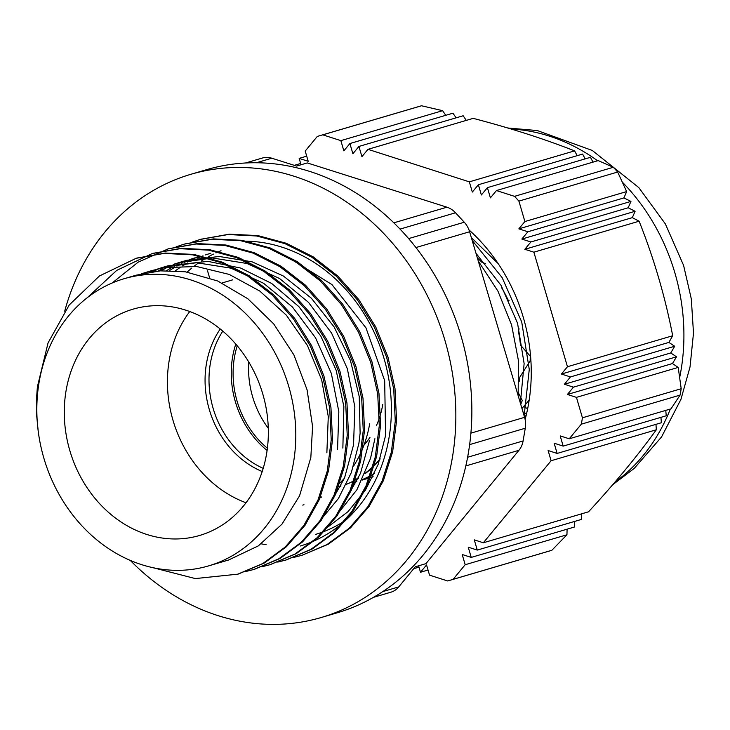 <?xml version="1.0" encoding="UTF-8"?>
<svg xmlns="http://www.w3.org/2000/svg" width="730" height="730" viewBox="0 0 730 730"><rect width="100%" height="100%" fill="white"/><g stroke="black" fill="none" stroke-linecap="round" stroke-linejoin="round"><path stroke-width="1.09" d="M567.091 529.186L566.945 534.761L465.183 564.719L462.19 554.499L471.233 557.401L468.24 547.181L477.274 550.082L474.281 539.871L483.324 542.773L588.553 511.794C614.742 483.397 637.336 456.049 656.334 429.769L551.104 460.74L548.102 450.529L557.145 453.43L554.152 443.21L563.186 446.112L560.193 435.901L569.236 438.794L670.989 408.846L680.086 395.094L581.326 424.166A231.638 197.456 -106.4 0 0 582.43 417.797L576.445 397.366L567.402 394.474L573.452 387.155L564.409 384.254L570.449 376.935L561.416 374.043L567.456 366.725L672.695 335.745A781.967 203.953 -42.5 0 1 668.89 342.406L674.675 346.257L570.449 376.935M574.437 521.485L574.291 527.06L471.233 557.401M581.627 513.829L581.5 519.404L477.274 550.082M674.675 346.257A713.73 186.15 -42.5 0 1 670.751 352.955L676.509 356.815A660.075 172.161 -42.5 0 1 672.458 363.549L678.197 367.418L576.445 397.366M672.458 363.549L567.402 394.474M676.509 356.815L573.452 387.155M670.751 352.955L564.409 384.254M668.89 342.406L561.416 374.043M524.888 221.537L626.65 191.589L623.904 197.93L518.847 228.855L524.888 221.537L518.902 201.106A231.638 197.456 -106.4 0 0 514.531 196.343L613.3 167.279L598.208 160.591L496.455 190.548L490.405 197.867L487.412 187.646L481.371 194.965L478.378 184.745L472.328 192.063L469.335 181.852L574.574 150.873A781.967 408.809 -106.3 0 1 577.202 155.654M487.412 187.646L590.47 157.315A660.075 345.08 -106.3 0 1 592.988 162.133M585.168 158.875A713.73 373.13 -106.3 0 0 582.595 154.066L478.378 184.745M456.104 117.831L452.956 113.196L349.898 143.536L343.848 150.855L340.855 140.635L322.779 134.84A231.638 197.456 -106.4 0 0 319.795 135.689A231.638 197.456 -106.4 0 0 317.295 136.437L305.213 151.073L308.206 161.284L299.163 158.383L301.034 164.761M299.163 158.383L306.7 156.165M300.66 163.483L294.327 165.345M574.574 150.873C544.379 138.974 510.589 128.142 473.213 118.36L367.975 149.331L361.934 156.649L358.932 146.438L352.891 153.747L349.898 143.536M358.932 146.438L463.158 115.76L466.287 120.395M340.855 140.635L442.608 110.686L445.765 115.313M623.904 197.93A660.075 172.919 -170.1 0 1 630.948 201.416L628.183 207.767A713.73 186.971 -170.1 0 1 635.1 211.289L632.317 217.65A781.967 204.856 -170.1 0 1 639.115 221.208L533.876 252.188L524.833 249.286L530.883 241.968L521.841 239.066L527.89 231.757L518.847 228.855M628.183 207.767L521.841 239.066M530.883 241.968L635.1 211.289M630.948 201.416L527.89 231.757M632.317 217.65L524.833 249.286M660.942 417.341A713.73 373.13 -106.3 0 1 661.362 422.752L557.145 453.43M665.76 410.379A660.075 345.08 -106.3 0 1 666.244 415.781L563.186 446.112M655.969 424.34A781.967 408.809 -106.3 0 1 656.334 429.769M413.7 568.688L419.002 567.128M428.035 570.03L420.498 572.247L426.548 564.938L429.541 575.149L447.618 580.952A231.638 197.456 -106.4 0 0 450.602 580.104A231.638 197.456 -106.4 0 0 453.093 579.346L465.183 564.719M418.609 565.796L420.498 572.247M207.557 270.857L209.592 277.811M322.779 134.84L421.538 105.768L442.608 110.686M469.335 181.852L367.975 149.331M518.902 201.106L617.671 172.034L626.65 191.589M639.115 221.208C653.898 258.329 665.094 296.508 672.695 335.745M567.456 366.725L533.876 252.188M569.236 438.794L581.326 424.166M483.324 542.773L551.104 460.74M514.531 196.343L496.455 190.548M525.116 419.485A168.831 143.919 -106.4 0 0 481.07 241.867A168.831 143.919 -106.4 0 0 468.998 229.932M566.945 534.761L551.862 550.274L453.093 579.346M678.197 367.418L681.199 388.725L582.43 417.797M319.795 135.689L418.555 106.617A231.638 197.456 73.6 0 1 421.538 105.768M613.3 167.279A231.638 197.456 73.6 0 1 617.671 172.034M681.199 388.725A231.638 197.456 73.6 0 1 680.086 395.094M551.862 550.274A231.638 197.456 73.6 0 1 549.371 551.031L450.602 580.104M38.161 430.727L36.655 415.452L36.5 398.899L37.385 386.827L48.061 342.908L69.25 304.948L99.408 275.995L136.136 258.301L164.013 253.429L192.62 254.825L220.889 262.499L247.78 276.086L272.244 295.075L293.369 318.764L310.396 346.184L322.614 376.315L329.659 407.979L331.228 439.944L327.277 470.996L318.024 499.94L303.78 525.618L285.156 547.08L262.891 563.487L237.816 574.163L195.357 578.58L152.543 567.593M87.281 297.694L116.709 270.392L152.15 253.584L180.009 248.702L208.625 250.135L236.912 257.763L263.785 271.377L288.259 290.367L309.392 314.028L326.383 341.476L338.647 371.597L345.664 403.261L347.234 435.235L343.31 466.287L334.021 495.214L319.813 520.919L301.18 542.363L278.897 558.76L253.839 569.473L245.654 571.553M112.101 283.039L138.153 262.161L168.174 248.884L196.041 243.993L224.648 245.399L252.927 253.073L279.809 266.642L304.264 285.658L325.407 309.328L342.416 336.749L354.643 366.889L361.697 398.543L363.248 430.517L359.315 461.57L350.062 490.505L335.809 516.183L317.203 537.663L294.92 554.043L269.854 564.746L261.842 566.799M176.112 246.831L184.179 244.139L212.047 239.285L240.663 240.699L268.941 248.337L295.814 261.951L320.297 280.931L341.412 304.611L358.43 332.05L370.676 362.162L377.693 393.835L379.281 425.809L375.329 456.852L366.059 485.788L351.842 511.493L333.199 532.927L310.925 549.343L285.868 560.038L277.747 562.1M192.455 242.013L200.202 239.458L228.07 234.549L256.677 235.982L284.955 243.637L311.838 257.215L336.293 276.232L357.445 299.893L374.435 327.323L386.681 357.454L393.726 389.108L395.277 421.082L391.353 452.144L382.082 481.07L367.847 506.757L349.241 528.237L326.949 544.607L301.882 555.329L293.77 557.41M136.638 258.155L165.299 253.045L193.906 254.441L222.185 262.125L249.076 275.703L273.531 294.701L294.665 318.38L311.683 345.801L323.91 375.932L330.945 407.596L332.524 439.57L328.564 470.622L319.32 499.557L305.076 525.235L286.452 546.706L264.187 563.104L238.445 573.981M152.944 253.346L181.305 248.319L209.921 249.751L238.199 257.38L265.072 270.994L289.554 289.983L310.679 313.654L327.679 341.093L339.943 371.214L346.951 402.878L348.529 434.861L344.606 465.904L335.316 494.83L321.1 520.536L302.466 541.979L280.183 558.386L254.588 569.254M168.739 248.72L197.328 243.61L225.935 245.024L254.213 252.699L281.105 266.258L305.56 285.275L326.702 308.954L343.711 336.366L355.939 366.506L362.993 398.169L364.544 430.134L360.602 461.196L351.349 490.122L337.105 515.8L318.49 537.28L296.216 553.668L270.383 564.582M184.891 243.939L213.343 238.902L241.959 240.316L270.228 247.963L297.11 261.568L321.592 280.548L342.708 304.227L359.717 331.666L371.971 361.788L378.979 393.452L380.567 425.435L376.625 456.478L367.345 485.413L353.137 511.109L334.495 532.553L312.221 548.969L286.653 559.801M200.878 239.257L229.357 234.166L257.964 235.607L286.251 243.263L313.134 256.832L337.588 275.849L358.74 299.51L375.731 326.94L387.977 357.079L395.021 388.734L396.563 420.708L392.649 451.77L383.378 480.687L369.134 506.383L350.528 527.854L328.235 544.233L301.882 555.32M335.663 516.393L356.897 489.803L370.521 458.422L374.891 438.721M197.976 257.024L192.355 258.958M189.599 260.035L184.453 262.262M181.943 263.457L176.888 266.094M174.379 267.527L169.488 270.575M319.804 520.928L338.382 498.59L351.34 472.575L358.895 443.384L360.127 433.173L359.242 396.582L350.418 360.401L334.094 326.912L311.309 298.168L283.386 276.031L252.06 261.805L219.21 256.476L186.853 260.281L182.582 261.513M181.031 262.006L176.085 263.758M173.649 264.707L168.502 266.943M165.902 268.193L160.892 270.821M342.863 448.092L343.866 406.546L336.119 370.174L320.844 336.156L298.88 306.646L271.615 283.432L240.654 268.047L207.904 261.367L168.101 265.793M165.746 266.514L160.271 268.403M157.516 269.47L152.369 271.697M326.867 452.81L328.281 416.52L321.702 379.992L307.43 345.509L286.379 315.214L259.752 291.033L229.22 274.416L196.598 266.496L163.903 267.682L151.347 270.711M149.349 271.341L144.148 273.157M208.579 565.896L228.6 560.001L258.384 545.858L281.972 524.149L299.565 495.807L310.834 457.518L312.577 426.484L307.093 389.856L293.916 354.935L273.732 323.938L247.835 298.743L217.732 281.013L185.301 271.77L160.363 270.857L136.072 275.21L124.054 278.741A149.668 127.586 -106.4 0 0 43.919 458.349A149.668 127.586 -106.4 0 0 208.579 565.896A149.668 127.586 -106.4 0 0 293.487 462.628A149.668 127.586 -106.4 0 0 124.054 278.741M141.319 273.805L152.086 270.492M149.659 272.117L154.824 270.018M157.589 269.014L162.763 267.344L196.507 262.727L230.899 268.156L263.594 283.286L292.465 307.047L315.543 337.835L331.365 373.505L338.829 411.656L337.543 449.671M157.99 271.049L163.046 268.558M165.701 267.372L170.948 265.255M173.411 264.37L178.786 262.645L212.539 258L246.904 263.457L279.626 278.559L308.471 302.348L331.584 333.108L347.361 368.796L354.862 406.948L353.539 444.944L344.533 477.995L328.518 506.666M166.632 270.584L171.568 267.682M174.105 266.313L179.179 263.804M181.661 262.69L186.761 260.61M189.535 259.606L194.791 257.909M369.572 440.236L360.501 473.332L344.478 502.058M175.364 270.766L180.164 267.435M182.6 265.875L187.564 262.955M190.065 261.614L195.129 259.113M197.748 257.945L203.031 255.819M205.531 254.916L210.815 253.219M287.255 256.887L331.949 284.581L365.967 327.861L384.683 380.659L385.577 435.518L378.186 464.371L365.447 490.113L348.018 511.648L326.638 527.927M471.352 237.624L498.097 263.512M522.981 411.948L526.522 413.883L524.861 418.372M524.131 415.826L529.268 369.499L521.722 321.957L502.14 277.61L472.191 240.444M506.255 355.455L490.359 301.791M518.181 395.733L518.382 360.319L511.566 324.859L497.96 291.188L478.278 261.002M520.371 403.124L524.131 363.622L517.552 323.244L501.072 285.412L476.015 253.346M379.91 595.47A21.289 18.15 -106.4 0 0 379.947 595.452L390.879 592.212A21.289 18.15 -106.4 0 0 398.762 586.893L415.27 566.781L425.946 563.633L518.948 450.291A21.289 18.15 -106.4 0 0 523.1 440.929L467.611 457.263M520.736 404.356A119.757 102.09 -106.4 0 0 522.279 400.496L518.455 392.968M519.112 328.883L518.327 330.945A119.757 102.09 73.6 0 1 520.481 345.107L530.236 356.14A119.757 102.09 -106.4 0 1 530.135 360.958L519.86 377.1A119.757 102.09 73.6 0 1 519.112 381.726M509.075 300.669L508.126 300.048A119.757 102.09 73.6 0 0 501.446 287.438L501.61 286.315M485.633 263.703L481.983 262.344A119.757 102.09 73.6 0 0 477.374 257.945M189.745 311.527A117.95 100.548 -106.4 0 0 246.028 502.76M302.758 505.105A117.95 100.548 -106.4 0 0 303.99 504.74M318.554 498.699A117.95 100.548 -106.4 0 0 321.748 496.929M338.081 484.766A117.95 100.548 -106.4 0 0 344.451 478.186M353.594 466.05A117.95 100.548 -106.4 0 0 369.681 423.728M235.781 344.058A88.357 75.318 -106.4 0 0 267.098 450.474M363.932 445.218A88.357 75.318 -106.4 0 0 370 437.288M376.333 425.773A88.357 75.318 -106.4 0 0 382.757 404.502M338.857 486.609A110.385 94.097 -106.4 0 0 341.001 485.943M353.986 480.422A110.385 94.097 -106.4 0 0 358.622 477.748M365.274 473.177A110.385 94.097 -106.4 0 0 380.129 458.75M373.194 476.17L370.192 475.522M400.049 229.101L455.529 212.777A21.289 18.15 -106.4 0 0 446.952 207.192L307.275 162.927L296.59 166.066L271.797 158.209A21.289 18.15 -106.4 0 0 262.326 158.045A21.289 18.15 -106.4 0 0 262.289 158.054L245.526 162.991L262.326 158.045M415.954 247.543L469.609 231.748A21.289 18.15 -106.4 0 0 464.262 222.23L408.636 238.601M455.529 212.777L464.262 222.23M469.609 231.748L524.578 417.341L470.905 433.136M469.645 444.606L525.271 428.236A21.289 18.15 -106.4 0 0 524.578 417.341M525.271 428.236L523.1 440.929M266.532 454.087A117.95 100.548 -106.4 0 0 133.015 309.173A117.95 100.548 -106.4 0 0 69.861 450.711A117.95 100.548 -106.4 0 0 199.618 535.464A117.95 100.548 -106.4 0 0 266.532 454.087M221.026 250.718A149.668 127.586 -106.4 0 0 215.97 252.899M213.443 254.095A149.668 127.586 -106.4 0 0 208.461 256.714M206.024 258.11A149.668 127.586 -106.4 0 0 201.188 261.13M198.77 262.782A149.668 127.586 -106.4 0 0 194.052 266.258M191.753 268.093A149.668 127.586 -106.4 0 0 187.181 272.053M315.351 534.47A149.668 127.586 -106.4 0 0 346.139 519.888M529.177 400.149L521.959 408.481M268.293 428.282A86.222 73.502 73.6 0 1 248.802 362.062A86.222 73.502 -106.4 0 0 268.293 428.282M354.607 482.302A110.704 94.371 -106.4 0 0 356.833 481.608A110.704 94.371 73.6 0 1 354.607 482.302M362.399 479.546A110.704 94.371 -106.4 0 0 374.517 473.314A110.704 94.371 73.6 0 1 362.399 479.546M267.399 448.229A86.222 73.502 73.6 0 1 237.241 345.783M339.121 486.855A110.704 94.371 -106.4 0 0 340.81 486.335M346.358 484.328A110.704 94.371 -106.4 0 0 358.393 478.269M365.027 473.752A110.704 94.371 -106.4 0 0 379.865 459.544M243.4 241.155A156.485 133.389 73.6 0 1 388.333 376.443A156.485 133.389 73.6 0 1 300.194 546.031M261.24 543.841A156.485 133.389 -106.4 0 0 266.103 544.662M130.268 560.403A230.999 196.918 -106.4 0 0 210.057 612.89A230.999 196.918 -106.4 0 0 321.227 617.516A230.999 196.918 -106.4 0 0 444.908 340.317A230.999 196.918 -106.4 0 0 190.776 174.324A230.999 196.918 -106.4 0 0 64.687 311.236M190.776 174.324L206.791 169.615A230.999 196.918 73.6 0 1 460.922 335.608A230.999 196.918 73.6 0 1 337.251 612.798L321.227 617.516M679.676 377.465A192.245 163.885 -106.4 0 0 626.76 186.807A192.245 163.885 -106.4 0 0 622.407 182.208M597.614 160.773A192.245 163.885 -106.4 0 0 511.036 128.991M614.861 482.202A192.245 163.885 -106.4 0 0 670.322 409.037M220.25 329.002A90.255 76.942 -106.4 0 0 262.207 471.534M263.211 468.359A88.357 75.318 73.6 0 1 222.814 331.128M446.952 207.192L393.844 222.823M256.367 162.754L271.797 158.209M373.495 597.332L390.879 592.212M398.762 586.893L382.821 591.583M465.822 465.923L518.948 450.291M527.653 408.727L523.538 406.491M507.724 128.006L537.28 130.542L592.276 150.453L638.814 187.601L665.349 223.9L683.59 265.382L691.31 298.899L693.5 333.09L690.033 366.935L680.935 399.374L661.572 436.905L634.206 468.414L612.607 484.82M237.825 574.182L239.112 573.798M269.854 564.755L271.149 564.372M285.868 560.038L287.164 559.654M136.136 258.301L137.432 257.918M152.159 253.584L153.446 253.201M168.174 248.866L169.46 248.492M200.202 239.44L201.498 239.057M232.724 279.827L222.048 282.966M168.101 265.775L162.763 267.353M184.115 261.066L178.777 262.636M372.82 476.945L362.135 480.084M356.806 481.654L354.424 482.357"/></g></svg>
